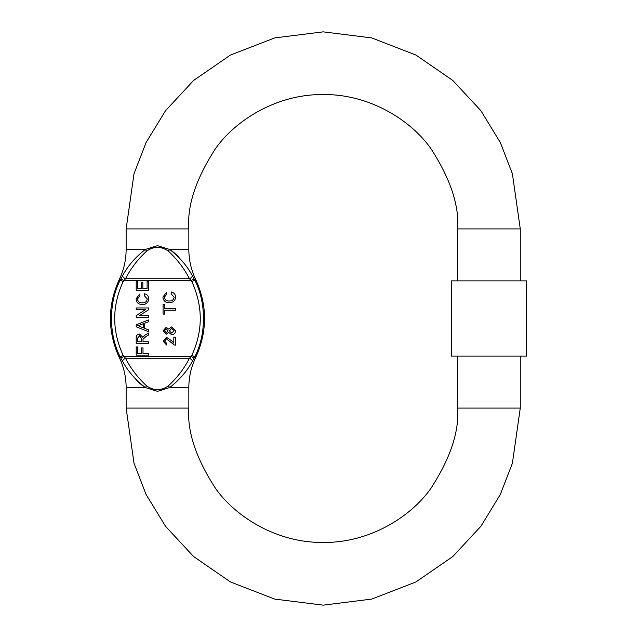 <?xml version="1.0" encoding="UTF-8"?>
<svg xmlns="http://www.w3.org/2000/svg" width="637" height="637" viewBox="0 0 637 637"><rect width="100%" height="100%" fill="white"/><g stroke="black" fill="none" stroke-linecap="round" stroke-linejoin="round"><path stroke-width="0.96" d="M126.134 228.922L134.017 173.742L146.056 142.561L165.548 110.679L193.624 80.445L230.467 55.037L274.69 37.917L323.206 31.85L371.713 37.917L415.945 55.037L452.788 80.445L480.863 110.679L500.348 142.561L512.395 173.742L520.278 228.922L457.573 228.922C459.365 205.568 450.407 178.694 430.7 148.302C410.077 119.445 368.815 94.021 323.206 94.555C277.589 94.021 236.327 119.445 215.712 148.302C195.997 178.694 187.039 205.568 188.839 228.922L126.134 228.922L126.134 249.441L145.347 249.441C135.339 257.229 127.742 266.011 122.559 275.797L120.218 280.145L118.968 280.145C107.565 305.712 107.565 331.288 118.968 356.855L120.218 356.855L122.559 361.203C127.79 371.045 135.386 379.827 145.347 387.559A3.36 1.083 -54 0 1 146.645 385.879C137.831 377.773 130.792 368.56 125.529 358.249A3.36 1.489 148.7 0 0 122.559 361.203M169.625 387.559C179.634 379.771 187.222 370.989 192.406 361.203L194.174 358.002L191.235 356.569L189.436 358.249C184.22 368.505 177.182 377.717 168.319 385.879A3.36 1.083 54 0 1 169.625 387.559L157.482 391.341L169.625 387.559L188.839 387.559L188.839 408.078L126.134 408.078L134.017 463.258L146.056 494.439L165.548 526.321L193.624 556.555L230.467 581.963L274.69 599.083L323.206 605.15L371.713 599.083L415.945 581.963L452.788 556.555L480.863 526.321L500.348 494.439L512.395 463.258L520.278 408.078L457.573 408.078L457.573 356.123M188.839 408.078C187.039 431.432 195.997 458.306 215.712 488.698C236.327 517.555 277.589 542.979 323.206 542.445C368.815 542.979 410.077 517.555 430.7 488.698C450.407 458.306 459.365 431.432 457.573 408.078M123.132 281.634L120.218 280.145C108.553 302.376 108.616 334.775 120.218 356.855L123.132 355.366C111.897 330.754 111.897 306.182 123.132 281.634L125.529 278.751C130.744 268.495 137.783 259.283 146.645 251.121A3.36 1.083 -126 0 1 145.347 249.441L157.482 245.659L169.625 249.441L173.527 252.236M526.544 356.123L451.299 356.123L451.299 280.877L526.544 280.877L526.544 356.123M157.482 391.341L145.347 387.559L141.446 384.764M194.174 358.002L194.747 356.855L195.997 356.855C191.259 366.538 188.87 376.778 188.839 387.559M140.928 384.342L138.181 381.85M137.592 381.268L132.185 375.137M195.997 356.855C207.399 331.288 207.399 305.712 195.997 280.145L194.747 280.145C206.348 302.225 206.412 334.624 194.747 356.855L191.833 355.366L191.235 356.569L123.729 356.569L120.791 358.002M123.132 355.366L125.529 358.249L189.436 358.249A3.36 1.489 31.3 0 1 192.406 361.203M192.406 275.797C187.174 265.955 179.578 257.173 169.625 249.441A3.36 1.083 126 0 1 168.319 251.121C177.142 259.227 184.181 268.44 189.436 278.751A3.36 1.489 -31.3 0 0 192.406 275.797L194.747 280.145L191.833 281.634C203.068 306.246 203.068 330.818 191.833 355.366M174.036 252.658L176.791 255.15M177.373 255.732L182.779 261.863M171.05 293.737L174.132 297.192L171.05 293.737L171.457 292.001C174.068 292.678 175.43 294.358 175.557 297.025C175.43 294.358 174.068 292.678 171.457 292.001M162.921 297.065C163.287 300.768 165.365 302.655 169.147 302.734C165.365 302.655 163.287 300.768 162.921 297.065L166.504 292.311L166.878 294.047L164.346 297.145C164.712 299.804 166.305 301.094 169.139 300.998C172.022 301.15 173.686 299.884 174.132 297.192M171.775 334.72C174.164 334.505 175.43 333.183 175.557 330.77C175.43 333.183 174.164 334.505 171.775 334.72L168.646 332.379L171.775 334.72M166.225 327.299L163.08 330.786L166.225 327.299L168.646 329.122L171.815 326.821L175.557 330.77M174.307 344.991L166.496 338.844L174.307 344.991L175.398 345.158L175.398 337.108L173.821 337.108L173.821 343.128L173.296 342.706M163.08 341.058L166.56 344.999L163.08 341.058L166.48 337.268L163.08 341.058M171.536 340.684L166.48 337.268L171.536 340.684L173.821 343.128M144.177 295.528L147.258 298.984L144.177 295.528L144.583 293.792C147.195 294.477 148.556 296.149 148.684 298.825C148.556 296.149 147.195 294.477 144.583 293.792M136.047 298.857C136.414 302.559 138.492 304.454 142.274 304.534C138.492 304.454 136.414 302.559 136.047 298.857L139.63 294.111L140.005 295.847L137.473 298.944C137.839 301.604 139.431 302.886 142.266 302.798C145.148 302.949 146.813 301.675 147.258 298.984M139.527 334.051C137.138 334.321 136.031 335.699 136.207 338.175C136.031 335.699 137.138 334.321 139.527 334.051L142.839 337.315L145.125 335.062L143.444 336.36M143.054 339.147L145.929 336.567L143.054 339.147L142.999 340.007L143.054 339.147M194.174 278.998L191.235 280.431L191.833 281.634M122.559 275.797A3.36 1.489 -148.7 0 0 125.529 278.751L189.436 278.751L191.235 280.431L123.729 280.431L120.791 278.998M148.525 321.789L148.525 319.941L136.207 324.838L136.207 326.797L148.525 331.686L148.525 329.839L144.734 328.437L144.734 323.19L148.525 321.789M175.557 297.025C175.223 300.807 173.089 302.71 169.147 302.734M164.505 304.494L163.08 304.494L163.08 314.129L164.505 314.129L164.505 310.179L175.398 310.179L175.398 308.443L164.505 308.443L164.505 304.494M168.646 332.379L166.185 334.242L163.08 330.786M166.496 338.844L164.505 341.09L166.711 343.423L166.56 344.999M147.107 281.379L148.525 281.379L148.525 290.376L136.207 290.376L136.207 281.689L137.632 281.689L137.632 288.641L141.422 288.641L141.422 282.167L142.839 282.167L142.839 288.641L147.107 288.641L147.107 281.379M148.684 298.825C148.349 302.607 146.215 304.51 142.274 304.534M136.207 309.686L136.207 307.95L148.525 307.95L148.525 309.781L139.336 315.689L148.525 315.689L148.525 317.425L136.207 317.425L136.207 315.586L145.403 309.686L136.207 309.686M136.207 338.175L136.207 343.518L148.525 343.518L148.525 341.782L142.999 341.782L142.999 340.007M145.125 335.062L148.525 333.04L148.525 335.03L145.929 336.567M142.999 347.89L141.581 347.89L141.581 353.416L137.632 353.416L137.632 346.942L136.207 346.942L136.207 355.151L148.525 355.151L148.525 353.416L142.999 353.416L142.999 347.89M137.632 325.818L143.317 323.715L143.317 327.92L138.118 325.634M171.743 333.135L169.402 330.802L171.791 328.397L174.132 330.754L171.743 333.135M166.193 332.665L164.505 330.77L166.273 328.875L167.977 330.754L166.193 332.665M141.581 341.782L137.632 341.782L137.632 338.112L139.567 335.787L141.581 338.486L141.581 341.782M164.505 330.77L164.569 330.189M137.632 338.112L139.567 335.787M169.625 249.441L188.839 249.441L188.839 228.922M145.347 387.559L126.134 387.559L126.134 408.078M168.319 385.879C161.097 390.911 153.867 390.911 146.645 385.879M146.645 251.121C153.867 246.089 161.097 246.089 168.319 251.121M520.278 280.877L520.278 228.922M520.278 408.078L520.278 356.123M118.968 356.855C123.713 366.538 126.094 376.778 126.134 387.559M195.997 280.145C191.259 270.462 188.87 260.222 188.839 249.441M126.134 249.441C126.094 260.222 123.713 270.462 118.968 280.145M457.573 280.877L457.573 228.922"/></g></svg>
